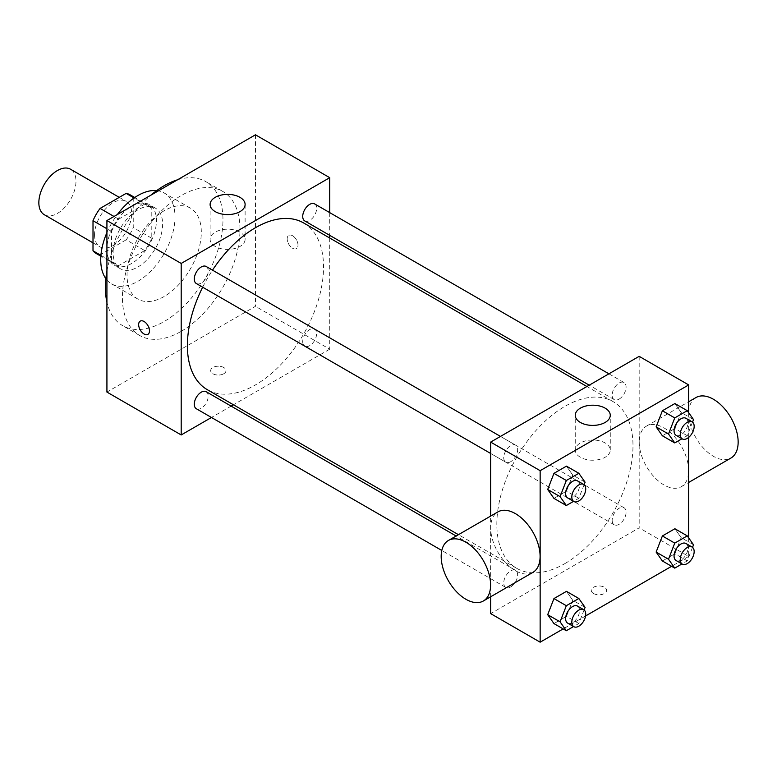 <?xml version="1.0" encoding="UTF-8"?>
<svg xmlns="http://www.w3.org/2000/svg" width="777" height="777" viewBox="0 0 777 777"><rect width="100%" height="100%" fill="white"/><g stroke="black" fill="none" stroke-linecap="round" stroke-linejoin="round"><path stroke-width="0.58" stroke-dasharray="3.88 2.91" d="M44.289 214.714A26.253 15.161 120 0 0 70.542 199.553A26.253 15.161 120 0 0 70.542 169.24M94.551 234.858A26.253 15.161 120 0 0 99.99 246.872A26.253 15.161 120 0 0 126.243 231.711A26.253 15.161 120 0 0 126.243 201.398A26.253 15.161 120 0 0 106.012 208.43A26.253 15.161 120 0 0 94.551 234.858M133.236 197.484L133.236 227.564A33.887 19.571 120 0 1 126.146 239.84L144.707 250.563A33.887 19.571 120 0 0 151.797 238.286L151.797 208.197L133.236 197.484A33.887 19.571 120 0 0 130.06 194.784M126.146 239.84L100.087 254.885A33.887 19.571 120 0 1 96.173 253.487M144.707 250.563L118.658 265.598L100.087 254.885M100.932 255.371L111.567 261.509L111.567 231.429L106.925 228.749M111.567 261.509A33.887 19.571 120 0 0 114.743 264.199A33.887 19.571 120 0 0 118.658 265.598M151.797 208.197A33.887 19.571 120 0 0 148.63 205.507A33.887 19.571 120 0 0 144.707 204.108L134.071 197.97M111.567 231.429A33.887 19.571 120 0 1 118.658 219.153L144.707 204.108M131.682 263.442A35.014 20.212 -60 0 1 114.18 265.171A35.014 20.212 -60 0 1 114.18 224.747A35.014 20.212 -60 0 1 149.184 204.536A35.014 20.212 -60 0 1 154.555 232.585A35.014 20.212 -60 0 1 131.682 263.442M137.869 267.016A35.014 20.212 120 0 0 160.742 236.159A35.014 20.212 120 0 0 155.381 208.11A35.014 20.212 120 0 0 128.399 217.492A35.014 20.212 120 0 0 113.121 252.719A35.014 20.212 120 0 0 120.367 268.745A35.014 20.212 120 0 0 137.869 267.016M118.658 219.153L114.015 216.472M151.797 238.286L133.236 227.564M156.692 190.598A52.515 30.322 -60 0 1 164.132 192.949A52.515 30.322 -60 0 1 172.183 235.033A52.515 30.322 -60 0 1 137.869 281.303A52.515 30.322 -60 0 1 111.616 283.906A52.515 30.322 -60 0 1 105.857 278.642M106.925 232.595A52.515 30.322 -60 0 1 117.346 214.549M164.18 296.493A52.515 30.322 -60 0 1 137.917 299.096A52.515 30.322 -60 0 1 137.917 238.452A52.515 30.322 -60 0 1 190.433 208.139A52.515 30.322 -60 0 1 198.485 250.213A52.515 30.322 -60 0 1 164.18 296.493M177.574 179.778A83.149 48.009 -60 0 1 205.75 181.604A83.149 48.009 -60 0 1 218.492 248.232A83.149 48.009 -60 0 1 164.18 321.503A83.149 48.009 -60 0 1 122.601 325.621A83.149 48.009 -60 0 1 106.925 302.136M106.925 271.192A83.149 48.009 -60 0 1 150.777 195.241M181.196 331.332A83.149 48.009 120 0 0 235.518 258.061A83.149 48.009 120 0 0 222.766 191.433A83.149 48.009 120 0 0 158.693 213.704A83.149 48.009 120 0 0 122.397 297.387A83.149 48.009 120 0 0 139.617 335.45A83.149 48.009 120 0 0 181.196 331.332M255.458 134.81L255.458 306.323L106.925 392.074M223.747 373.766A7.663 4.419 0 0 0 225.99 370.639A7.663 4.419 0 0 0 218.327 366.21A7.663 4.419 0 0 0 210.674 370.639A7.663 4.419 0 0 0 215.394 374.718A7.663 4.419 0 0 0 223.747 373.766M329.73 238.024L329.73 349.194L255.458 306.323M329.73 349.194L233.45 404.778M231.138 406.118L211.461 417.482M206.167 266.492A9.839 5.682 -60 0 1 207.673 274.378A9.839 5.682 -60 0 1 201.243 283.051A9.839 5.682 -60 0 1 196.328 283.537M206.167 391.705A9.839 5.682 -60 0 1 207.673 399.582A9.839 5.682 -60 0 1 201.243 408.255A9.839 5.682 -60 0 1 196.328 408.741M302.719 341.637A9.839 5.682 120 0 0 304.759 346.144A9.839 5.682 120 0 0 314.598 340.462A9.839 5.682 120 0 0 314.598 329.098A9.839 5.682 120 0 0 307.012 331.73A9.839 5.682 120 0 0 302.719 341.637M329.73 212.636L329.73 235.353M314.598 203.895A9.839 5.682 -60 0 1 316.103 211.781A9.839 5.682 -60 0 1 309.673 220.445A9.839 5.682 -60 0 1 304.759 220.93M303.603 222.941A96.28 55.585 -60 0 1 318.356 300.087A96.28 55.585 -60 0 1 255.458 384.926A96.28 55.585 -60 0 1 207.323 389.695M202.661 287.189A96.28 55.585 -60 0 1 212.5 270.153M292.599 235.752A7.663 4.419 -120 0 0 288.762 235.373A7.663 4.419 -120 0 0 288.762 244.211A7.663 4.419 -120 0 0 296.425 248.63A7.663 4.419 -120 0 0 297.601 242.492A7.663 4.419 -120 0 0 292.599 235.752A7.663 4.419 60 0 1 297.591 242.502A7.663 4.419 60 0 1 296.416 248.64A7.663 4.419 60 0 1 288.762 244.211A7.663 4.419 60 0 1 288.762 235.373A7.663 4.419 60 0 1 292.589 235.752M239.986 232.148A17.502 10.111 0 0 0 220.911 229.963A17.502 10.111 0 0 0 210.111 239.297A17.502 10.111 0 0 0 227.612 249.407A17.502 10.111 0 0 0 245.114 239.297A17.502 10.111 0 0 0 239.986 232.148M223.747 373.756A7.663 4.419 180 0 1 215.394 374.718A7.663 4.419 180 0 1 210.674 370.629A7.663 4.419 180 0 1 218.327 366.21A7.663 4.419 180 0 1 225.99 370.629A7.663 4.419 180 0 1 223.747 373.756M147.892 334.392L147.892 334.382A7.663 4.419 -120 0 0 147.892 334.382A7.663 4.419 -120 0 0 147.892 325.544A7.663 4.419 -120 0 0 140.239 321.124L140.239 321.124M564.908 563.587A96.28 55.585 120 0 0 627.806 478.749A96.28 55.585 120 0 0 613.043 401.592A96.28 55.585 120 0 0 538.859 427.389A96.28 55.585 120 0 0 496.833 524.281A96.28 55.585 120 0 0 516.773 568.356A96.28 55.585 120 0 0 564.908 563.587M510.693 461.703A9.839 5.682 -60 0 1 505.778 462.189A9.839 5.682 -60 0 1 505.778 450.835A9.839 5.682 -60 0 1 515.617 445.153A9.839 5.682 -60 0 1 517.647 449.66A9.839 5.682 -60 0 1 510.693 461.703M612.169 520.289A9.839 5.682 120 0 0 614.209 524.796A9.839 5.682 120 0 0 624.048 519.114A9.839 5.682 120 0 0 624.048 507.76A9.839 5.682 120 0 0 616.462 510.392A9.839 5.682 120 0 0 612.169 520.289M510.693 586.907A9.839 5.682 120 0 0 517.123 578.243A9.839 5.682 120 0 0 515.617 570.357A9.839 5.682 120 0 0 508.032 572.999A9.839 5.682 120 0 0 503.739 582.896A9.839 5.682 120 0 0 505.778 587.402A9.839 5.682 120 0 0 510.693 586.907M619.123 399.106A9.839 5.682 120 0 0 625.553 390.433A9.839 5.682 120 0 0 624.048 382.556A9.839 5.682 120 0 0 616.462 385.188A9.839 5.682 120 0 0 612.169 395.085A9.839 5.682 120 0 0 614.209 399.592A9.839 5.682 120 0 0 619.123 399.106M639.18 356.342L639.18 527.855L490.646 613.607M490.646 596.785L490.646 516.093M688.684 537.917L688.684 556.439L639.18 527.855M688.684 556.439L671.6 566.307M585.567 615.976L563.17 628.904M593.531 593.511A7.663 4.419 0 0 0 601.884 594.473A7.663 4.419 0 0 0 606.604 590.384A7.663 4.419 0 0 0 598.95 585.965A7.663 4.419 0 0 0 591.287 590.384A7.663 4.419 0 0 0 593.531 593.511M681.138 412.441L674.892 403.545L681.138 412.441L674.892 428.554L662.383 435.771L674.892 428.554L681.138 412.441L693.521 419.58M572.707 600.242L566.462 591.346L572.707 600.242L566.462 616.355L553.952 623.581L566.462 616.355L572.707 600.242L585.091 607.391M688.684 412.713L688.684 437.364M681.138 537.645L674.892 528.748L681.138 537.645L674.892 553.758L662.383 560.975L674.892 553.758L681.138 537.645L693.521 544.784M572.707 475.038L566.462 466.142L572.707 475.038L566.462 491.151L553.952 498.378L566.462 491.151L572.707 475.038L585.091 482.187M639.228 442.123A34.936 20.173 -120 0 0 654.477 477.292A34.936 20.173 -120 0 0 681.4 486.645A34.936 20.173 -120 0 0 681.4 446.299A34.936 20.173 -120 0 0 646.464 426.126A34.936 20.173 -120 0 0 639.228 442.123M532.867 572.406A34.936 20.173 60 0 1 497.931 552.233A34.936 20.173 60 0 1 497.931 511.888M695.978 397.542A34.936 20.173 -120 0 0 688.733 413.539A34.936 20.173 -120 0 0 703.991 448.698A34.936 20.173 -120 0 0 730.914 458.061M580.38 457.264A17.502 10.111 180 0 1 575.252 450.116A17.502 10.111 180 0 1 592.764 440.005A17.502 10.111 180 0 1 610.266 450.116A17.502 10.111 180 0 1 599.456 459.45A17.502 10.111 180 0 1 580.38 457.264M593.531 593.502A7.663 4.419 0 0 0 601.884 594.463A7.663 4.419 0 0 0 606.604 590.374A7.663 4.419 0 0 0 598.95 585.955A7.663 4.419 0 0 0 591.287 590.374A7.663 4.419 0 0 0 593.531 593.502M584.1 484.741L578.836 498.3L573.581 501.34M567.666 497.921A9.839 5.682 120 0 0 577.505 492.249A9.839 5.682 120 0 0 577.505 480.885M578.836 498.3L566.462 491.151M692.53 422.134L687.266 435.703L682.002 438.733M676.097 435.324A9.839 5.682 120 0 0 685.936 429.642A9.839 5.682 120 0 0 685.936 418.288M687.266 435.703L674.892 428.554M584.1 609.945L578.836 623.504L573.581 626.544M567.666 623.125A9.839 5.682 120 0 0 577.505 617.453A9.839 5.682 120 0 0 577.505 606.089M578.836 623.504L566.462 616.355M692.53 547.338L687.266 560.907L682.002 563.937M676.097 560.528A9.839 5.682 120 0 0 685.936 554.846A9.839 5.682 120 0 0 685.936 543.492M687.266 560.907L674.892 553.758M93.007 242.842L99.99 246.872M119.26 197.358L126.243 201.398M155.381 208.11L149.184 204.536M120.367 268.745L114.18 265.171M148.63 205.507L134.761 197.494M114.743 264.199L100.874 256.196M190.433 208.139L164.132 192.949M137.917 299.096L111.616 283.906M222.766 191.433L205.75 181.604M139.617 335.45L122.601 325.621M210.111 204.477L210.111 239.297M245.114 204.477L245.114 239.297M613.043 401.592L586.917 386.509M516.773 568.356L458.449 534.683M490.646 453.457L505.778 462.189M500.475 436.412L515.617 445.153M624.048 507.76L314.598 329.098M614.209 524.796L304.759 346.144M515.617 570.357L456.128 536.013M505.778 587.402L441.802 550.466M624.048 382.556L608.906 373.815M614.209 399.592L589.238 385.178M681.4 486.645L688.684 482.439M646.464 426.126L688.684 401.748M610.266 450.116L610.266 415.297M575.252 450.116L575.252 415.297"/><path stroke-width="1.17" d="M119.26 197.358L70.542 169.24A26.253 15.161 120 0 0 50.311 176.272A26.253 15.161 120 0 0 38.85 202.7A26.253 15.161 120 0 0 44.289 214.714L93.007 242.842M114.015 216.472L100.087 208.43L126.146 193.386A33.887 19.571 120 0 1 130.06 194.784L134.761 197.494M100.932 255.371L93.007 250.786A33.887 19.571 120 0 0 96.173 253.487L100.874 256.196M93.007 250.786L93.007 220.707A33.887 19.571 120 0 1 100.087 208.43M106.925 228.749L93.007 220.707M134.071 197.97L126.146 193.386M105.857 278.642A52.515 30.322 -60 0 1 106.925 232.595M117.346 214.549A52.515 30.322 -60 0 1 156.692 190.598M106.925 302.136A83.149 48.009 -60 0 1 106.925 271.192M150.777 195.241A83.149 48.009 -60 0 1 177.574 179.778M211.461 417.482L181.196 434.955L106.925 392.074L106.925 220.561L255.458 134.81L329.73 177.68L329.73 212.636M233.45 404.778L231.138 406.118M490.646 453.457L196.328 283.537A9.839 5.682 -60 0 1 196.328 272.173A9.839 5.682 -60 0 1 206.167 266.492L500.475 436.412M441.802 550.466L196.328 408.741A9.839 5.682 -60 0 1 196.328 397.377A9.839 5.682 -60 0 1 206.167 391.705L456.128 536.013M329.73 235.353L329.73 238.024M181.196 434.955L181.196 263.442L329.73 177.68M589.238 385.178L304.759 220.93A9.839 5.682 -60 0 1 304.759 209.576A9.839 5.682 -60 0 1 314.598 203.895L608.906 373.815M458.449 534.683L207.323 389.695A96.28 55.585 -60 0 1 202.661 287.189M212.5 270.153A96.28 55.585 -60 0 1 303.603 222.941L586.917 386.509M140.239 321.124A7.663 4.419 -120 0 0 139.064 327.263A7.663 4.419 -120 0 0 144.066 334.003A7.663 4.419 60 0 1 139.064 327.263A7.663 4.419 60 0 1 140.229 321.124A7.663 4.419 60 0 1 147.892 325.544A7.663 4.419 60 0 1 147.892 334.392A7.663 4.419 60 0 1 144.066 334.013A7.663 4.419 -120 0 0 147.892 334.392M181.196 263.442L106.925 220.561M239.986 197.339A17.502 10.111 180 0 1 245.114 204.477A17.502 10.111 180 0 1 227.612 214.588A17.502 10.111 180 0 1 210.111 204.477A17.502 10.111 180 0 1 220.911 195.144A17.502 10.111 180 0 1 239.986 197.339M563.17 628.904L540.151 642.191L490.646 613.607L490.646 596.785M490.646 516.093L490.646 442.094L639.18 356.342L688.684 384.926L688.684 412.713M671.6 566.307L585.567 615.976M662.383 435.771L656.128 426.874L662.383 410.761L674.892 403.545L662.383 410.761L656.128 426.874L662.383 435.771L674.757 442.919L668.511 434.022L674.757 417.909L687.266 410.683L693.521 419.58L692.53 422.134M553.952 623.581L547.698 614.685L553.952 598.572L566.462 591.346L553.952 598.572L547.698 614.685L553.952 623.581L566.326 630.73L560.081 621.833L566.326 605.71L578.836 598.494L585.091 607.391L584.1 609.945M688.684 437.364L688.684 537.917M540.151 642.191L540.151 470.677L688.684 384.926M662.383 560.975L656.128 552.078L662.383 535.965L674.892 528.748L662.383 535.965L656.128 552.078L662.383 560.975L674.757 568.123L668.511 559.226L674.757 543.113L687.266 535.887L693.521 544.784L692.53 547.338M553.952 498.378L547.698 489.481L553.952 473.358L566.462 466.142L553.952 473.358L547.698 489.481L553.952 498.378L566.326 505.526L560.081 496.629L566.326 480.507L578.836 473.29L585.091 482.187L584.1 484.741M540.151 470.677L490.646 442.094M580.38 422.445A17.502 10.111 180 0 1 575.252 415.297A17.502 10.111 180 0 1 592.764 405.196A17.502 10.111 180 0 1 610.266 415.297A17.502 10.111 180 0 1 599.456 424.63A17.502 10.111 180 0 1 580.38 422.445M448.416 540.471L497.931 511.888A34.936 20.173 60 0 1 524.854 521.25A34.936 20.173 60 0 1 540.102 556.41A34.936 20.173 60 0 1 532.867 572.406L483.352 600.99A34.936 20.173 60 0 1 448.416 580.817A34.936 20.173 60 0 1 448.416 540.471A34.936 20.173 60 0 1 475.339 549.834A34.936 20.173 60 0 1 490.588 584.994A34.936 20.173 60 0 1 483.352 600.99M688.684 482.439L730.914 458.061A34.936 20.173 -120 0 0 730.914 417.715A34.936 20.173 -120 0 0 695.978 397.542L688.684 401.748M573.581 501.34L566.326 505.526M583.692 484.459L577.505 480.885A9.839 5.682 120 0 0 569.92 483.517A9.839 5.682 120 0 0 565.627 493.424A9.839 5.682 120 0 0 567.666 497.921L573.853 501.495A9.839 5.682 120 0 0 583.692 495.813A9.839 5.682 120 0 0 583.692 484.459A9.839 5.682 120 0 0 576.107 487.092A9.839 5.682 120 0 0 571.814 496.998A9.839 5.682 120 0 0 573.853 501.495M560.081 496.629L547.698 489.481M566.326 480.507L553.952 473.358M578.836 473.29L566.462 466.142M682.002 438.733L674.757 442.919M692.122 421.853L685.936 418.288A9.839 5.682 120 0 0 678.35 420.92A9.839 5.682 120 0 0 674.057 430.817A9.839 5.682 120 0 0 676.097 435.324L682.284 438.898A9.839 5.682 120 0 0 692.122 433.216A9.839 5.682 120 0 0 692.122 421.853A9.839 5.682 120 0 0 684.537 424.495A9.839 5.682 120 0 0 680.244 434.392A9.839 5.682 120 0 0 682.284 438.898M668.511 434.022L656.128 426.874M674.757 417.909L662.383 410.761M687.266 410.683L674.892 403.545M573.581 626.544L566.326 630.73M583.692 609.663L577.505 606.089A9.839 5.682 120 0 0 569.92 608.721A9.839 5.682 120 0 0 565.627 618.628A9.839 5.682 120 0 0 567.666 623.125L573.853 626.699A9.839 5.682 120 0 0 583.692 621.027A9.839 5.682 120 0 0 583.692 609.663A9.839 5.682 120 0 0 576.107 612.295A9.839 5.682 120 0 0 571.814 622.202A9.839 5.682 120 0 0 573.853 626.699M560.081 621.833L547.698 614.685M566.326 605.71L553.952 598.572M578.836 598.494L566.462 591.346M682.002 563.937L674.757 568.123M692.122 547.066L685.936 543.492A9.839 5.682 120 0 0 678.35 546.124A9.839 5.682 120 0 0 674.057 556.021A9.839 5.682 120 0 0 676.097 560.528L682.284 564.102A9.839 5.682 120 0 0 692.122 558.42A9.839 5.682 120 0 0 692.122 547.066A9.839 5.682 120 0 0 684.537 549.698A9.839 5.682 120 0 0 680.244 559.595A9.839 5.682 120 0 0 682.284 564.102M668.511 559.226L656.128 552.078M674.757 543.113L662.383 535.965M687.266 535.887L674.892 528.748"/></g></svg>
